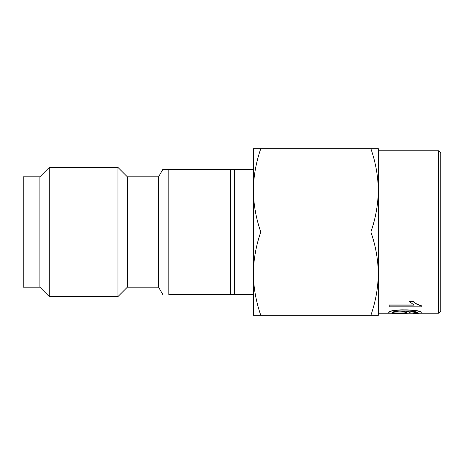 <?xml version="1.0" encoding="UTF-8"?>
<svg xmlns="http://www.w3.org/2000/svg" width="464" height="464" viewBox="0 0 464 464"><rect width="100%" height="100%" fill="white"/><g stroke="black" fill="none" stroke-linecap="round" stroke-linejoin="round"><path stroke-width="0.7" d="M438.718 313.229L438.718 150.771L440.8 152.853L440.8 311.147L438.718 313.229L419.421 313.229M412.676 313.229L408.175 313.229M390.92 313.229L378.317 313.229M158.584 176.807L127.339 176.807L127.339 287.193L158.584 287.193L158.584 176.807L162.789 169.517L230.44 169.517L230.44 294.483L253.35 294.483L253.35 273.656C253.559 287.842 256.041 301.728 260.791 315.311L378.317 315.311L378.317 148.689L370.875 148.689C375.625 162.272 378.102 176.158 378.317 190.344C378.102 204.531 375.625 218.416 370.875 232C375.625 245.584 378.102 259.469 378.317 273.656C378.102 287.842 375.625 301.728 370.875 315.311M127.339 287.193L117.966 296.566L49.236 296.566L49.236 167.434L39.863 176.807L39.863 287.193L23.2 287.193L23.2 176.807L39.863 176.807M412.606 313.171L417.542 312.55L416.591 311.959C413.72 311.361 410.159 311.089 405.907 311.141C408.651 311.617 410.06 312.11 410.135 312.62C409.41 313.275 405.936 313.536 399.719 313.415C393.083 313.554 389.424 313.258 388.739 312.521C388.438 311.193 396.923 309.842 404.179 310.068C409.178 310.01 413.656 310.317 417.6 310.996C420.077 311.547 421.289 312.081 421.248 312.591C421.022 313.212 418.279 313.478 413.018 313.403L412.606 312.962L417.542 312.342M407.108 311.153L410.135 312.62M388.739 312.521L388.739 312.313C388.438 310.984 396.929 309.639 404.179 309.865C409.196 309.807 413.673 310.114 417.6 310.787C420.077 311.338 421.289 311.872 421.248 312.382L421.248 312.591M389.151 305.121L414.161 305.121L409.428 301.554L413.221 301.554C414.996 303.502 417.67 304.9 421.248 305.759L421.248 306.843L389.151 306.843L389.151 304.935L413.755 304.935M409.428 301.554L413.221 301.374C415.002 303.317 417.681 304.715 421.248 305.567L421.248 305.759M260.791 148.689C256.041 162.272 253.559 176.158 253.35 190.344L253.35 148.689L370.875 148.689M234.604 294.483L234.604 169.517L253.35 169.517L253.35 190.344C253.559 204.531 256.041 218.416 260.791 232L370.875 232M260.791 232C256.041 245.584 253.559 259.469 253.35 273.656L253.35 315.311L260.791 315.311M253.35 190.344L253.35 273.656M234.604 169.517L230.44 169.517M168.803 169.517L168.803 294.483C160.921 294.483 160.921 294.483 168.803 294.483C160.921 294.483 160.921 294.483 168.803 294.483L230.44 294.483M127.339 176.807L117.966 167.434L117.966 296.566M392.44 312.475C392.892 313.02 395.276 313.264 399.591 313.206C403.895 313.258 406.174 313.009 406.435 312.452C406.122 311.715 403.912 311.274 399.806 311.141C395.351 311.269 392.898 311.709 392.44 312.475M392.44 312.266C392.898 312.806 395.282 313.049 399.591 312.997L399.591 313.206M399.591 312.997C403.889 313.049 406.174 312.8 406.435 312.243M401.082 313.229L396.969 313.409M401.082 313.438L404.347 313.386M438.718 150.771L378.317 150.771M158.584 287.193L162.789 294.483M117.966 167.434L49.236 167.434M39.863 287.193L49.236 296.566"/></g></svg>
